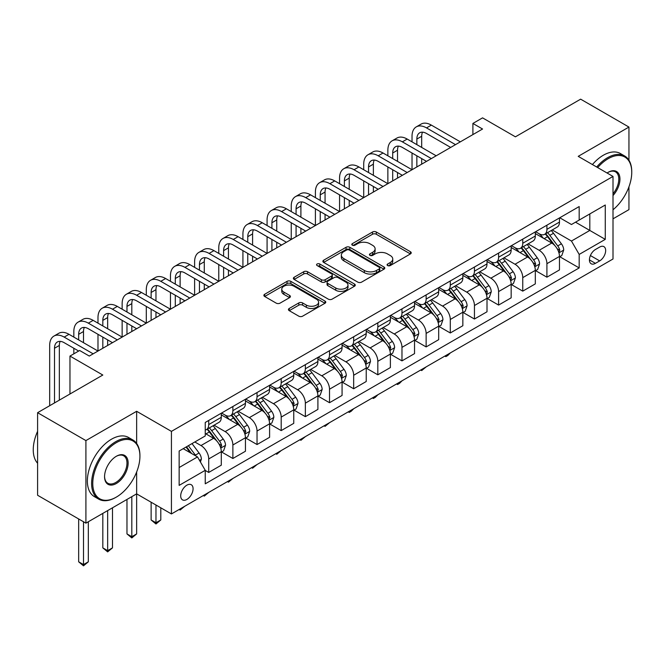 <?xml version="1.0" encoding="UTF-8"?>
<svg xmlns="http://www.w3.org/2000/svg" width="665" height="665" viewBox="0 0 665 665"><rect width="100%" height="100%" fill="white"/><g stroke="black" fill="none" stroke-linecap="round" stroke-linejoin="round"><path stroke-width="1" d="M387.629 265.559A1.879 1.081 0 0 0 390.288 265.559L410.438 253.922A2.685 1.546 0 0 0 411.228 252.825A2.685 1.546 0 0 0 410.438 251.736L376.299 232.019A2.685 1.546 0 0 0 372.5 232.019L352.35 243.656A1.879 1.081 0 0 0 351.802 244.421A1.879 1.081 0 0 0 352.35 245.185A1.879 1.081 0 0 0 355.002 245.185L357.612 243.681A8.587 4.954 0 0 1 369.757 243.681L372.6 245.327A8.587 4.954 0 0 1 375.11 248.835A8.587 4.954 0 0 1 372.6 252.334L369.989 253.839A1.879 1.081 0 0 0 369.441 254.604A1.879 1.081 0 0 0 369.989 255.377A1.879 1.081 0 0 0 372.649 255.377L375.251 253.872A8.587 4.954 0 0 1 387.396 253.872L390.239 255.51A8.587 4.954 0 0 1 392.757 259.018A8.587 4.954 0 0 1 390.239 262.517L387.629 264.03A1.879 1.081 0 0 0 387.08 264.795A1.879 1.081 0 0 0 387.629 265.559L387.629 264.03M186.882 499.44A8.745 5.046 120 0 0 192.601 491.734A8.745 5.046 120 0 0 191.254 484.727A8.745 5.046 120 0 0 186.882 485.159A8.745 5.046 120 0 0 181.171 492.865A8.745 5.046 120 0 0 182.509 499.872A8.745 5.046 120 0 0 186.882 499.44M289.233 308.46A2.685 1.546 0 0 0 288.444 309.558A2.685 1.546 0 0 0 289.233 310.655L298.809 316.183A2.685 1.546 0 0 0 302.6 316.183L324.986 303.257A2.685 1.546 0 0 0 325.775 302.168A2.685 1.546 0 0 0 324.986 301.07L290.846 281.353A2.685 1.546 0 0 0 287.047 281.353L264.662 294.279A2.685 1.546 0 0 0 263.88 295.376A2.685 1.546 0 0 0 264.662 296.474L276.233 303.149A2.685 1.546 0 0 0 280.031 303.149L289.608 297.621A2.685 1.546 0 0 0 290.397 296.524A2.685 1.546 0 0 0 289.608 295.426L283.872 292.118A7.174 4.14 0 0 1 281.769 289.184A7.174 4.14 0 0 1 286.199 285.36A7.174 4.14 0 0 1 294.021 286.258L316.498 299.233A7.174 4.14 0 0 1 318.601 302.168A7.174 4.14 0 0 1 314.171 305.991A7.174 4.14 0 0 1 306.349 305.094L302.6 302.932A2.685 1.546 0 0 0 298.809 302.932L289.233 308.46L289.233 310.655M628.949 160.215L628.949 127.065L580.636 99.168L515.417 136.824L482.557 117.863L472.898 123.441L482.557 129.018L89.293 356.066L79.634 350.488L69.966 356.066L69.966 394.004M136.641 443.447L136.641 411.294L85.91 440.587L37.597 412.691L102.817 375.035L69.966 356.066M136.641 411.294L171.429 431.377L613.005 176.433L613.005 259.001L171.429 513.945L171.429 431.377M628.949 127.065L578.218 156.35L613.005 176.433M357.803 282.126A2.685 1.546 0 0 0 361.594 282.126L383.979 269.2A2.685 1.546 0 0 0 384.769 268.103A2.685 1.546 0 0 0 383.979 267.014L349.832 247.297A2.685 1.546 0 0 0 346.041 247.297L323.656 260.223A2.685 1.546 0 0 0 322.874 261.312A2.685 1.546 0 0 0 323.656 262.409L357.803 282.126M317.862 265.967A1.879 1.081 0 0 1 319.774 266.233L319.774 263.997L354.487 284.038A2.685 1.546 0 0 1 355.268 285.135A2.685 1.546 0 0 1 354.487 286.233L332.101 299.15A2.685 1.546 0 0 1 328.302 299.15L294.163 279.441L294.163 277.247A2.685 1.546 0 0 0 293.373 278.344A2.685 1.546 0 0 0 294.163 279.441M294.163 277.247L303.739 271.719A2.685 1.546 0 0 1 307.538 271.719L321.378 279.716A2.685 1.546 0 0 0 325.177 279.716L331.527 276.041A2.685 1.546 0 0 0 332.317 274.953A2.685 1.546 0 0 0 331.527 273.855L317.114 265.535A1.879 1.081 0 0 1 316.565 264.761A1.879 1.081 0 0 1 317.72 263.764A1.879 1.081 0 0 1 319.774 263.997M85.91 440.587L85.91 523.147L37.597 495.259L37.597 412.691M613.005 218.835L628.949 209.633L628.949 186.799M599.672 247.064L595.416 249.516A8.47 4.888 120 0 0 589.88 256.981A8.47 4.888 120 0 0 591.185 263.772A8.47 4.888 120 0 0 595.416 263.348L599.672 260.896A8.47 4.888 120 0 0 605.208 253.431A8.47 4.888 120 0 0 603.903 246.64A8.47 4.888 120 0 0 599.672 247.064M559.764 217.771L571.459 224.521L579.182 220.065L579.182 206.557L205.244 422.458L205.244 435.957L179.151 451.02L179.151 485.383L205.244 470.321L205.244 483.821L579.182 267.928L579.182 254.429L571.459 241.038L552.241 229.94M579.182 220.065L605.275 205.003L605.275 239.367L579.182 254.429M85.91 523.147L136.641 493.862L171.429 513.945M472.898 123.441L472.898 134.596M575.516 222.185L589.813 230.439L589.813 213.922L605.275 205.003M571.459 241.038L589.813 230.439L605.275 239.367M179.151 467.528L197.513 456.93L183.216 448.675M205.244 470.429L208.719 472.441L208.719 458.941A10.931 6.309 -120 0 0 200.996 445.55L194.812 441.976M208.719 472.441L221.287 465.184L221.287 451.685A10.931 6.309 -120 0 0 213.556 438.301L205.244 433.497M221.57 451.967L232.875 458.493L232.875 444.993A10.931 6.309 -120 0 0 225.152 431.602L214.047 425.193M232.875 458.493L245.443 451.244L245.443 437.736A10.931 6.309 -120 0 0 237.713 424.353L221.287 414.869M245.734 438.019L257.039 444.544L257.039 431.045A10.931 6.309 -120 0 0 249.309 417.653L238.203 411.253M257.039 444.544L269.599 437.296L269.599 423.796A10.931 6.309 -120 0 0 261.869 410.405L245.443 400.92M269.89 424.071L281.195 430.596L281.195 417.096A10.931 6.309 -120 0 0 273.465 403.713L262.359 397.304M281.195 430.596L293.755 423.347L293.755 409.848A10.931 6.309 -120 0 0 286.025 396.456L269.599 386.972M294.046 410.122L305.351 416.656L305.351 403.156A10.931 6.309 -120 0 0 297.621 389.765L286.515 383.356M305.351 416.656L317.912 409.399L317.912 395.899A10.931 6.309 -120 0 0 310.181 382.508L293.755 373.032M318.203 396.182L329.507 402.707L329.507 389.208A10.931 6.309 -120 0 0 321.777 375.816L310.68 369.408M329.507 402.707L342.068 395.451L342.068 381.951A10.931 6.309 -120 0 0 334.337 368.568L317.912 359.083M342.359 382.234L353.664 388.759L353.664 375.26A10.931 6.309 -120 0 0 345.933 361.868L334.836 355.459M353.664 388.759L366.224 381.51L366.224 368.011A10.931 6.309 -120 0 0 358.493 354.62L342.068 345.135M366.515 368.285L377.82 374.811L377.82 361.311A10.931 6.309 -120 0 0 370.089 347.928L358.992 341.519M377.82 374.811L390.38 367.562L390.38 354.063A10.931 6.309 -120 0 0 382.649 340.671L366.224 331.187M390.671 354.337L401.976 360.871L401.976 347.363A10.931 6.309 -120 0 0 394.245 333.98L383.148 327.571M401.976 360.871L414.536 353.614L414.536 340.114A10.931 6.309 -120 0 0 406.805 326.723L390.38 317.238M414.827 340.397L426.132 346.922L426.132 333.423A10.931 6.309 -120 0 0 418.401 320.031L407.304 313.622M426.132 346.922L438.692 339.665L438.692 326.166A10.931 6.309 -120 0 0 430.962 312.774L414.536 303.298M438.983 326.449L450.288 332.974L450.288 319.474A10.931 6.309 -120 0 0 442.558 306.083L431.46 299.674M450.288 332.974L462.848 325.725L462.848 312.218A10.931 6.309 -120 0 0 455.118 298.834L438.692 289.35M463.139 312.5L474.444 319.025L474.444 305.526A10.931 6.309 -120 0 0 466.714 292.135L455.616 285.726M474.444 319.025L487.004 311.777L487.004 298.277A10.931 6.309 -120 0 0 479.274 284.886L462.848 275.401M487.295 298.552L498.6 305.077L498.6 291.578A10.931 6.309 -120 0 0 490.87 278.194L479.773 271.786M498.6 305.077L511.161 297.829L511.161 284.329A10.931 6.309 -120 0 0 503.43 270.938L487.004 261.453M511.452 284.603L522.757 291.137L522.757 277.629A10.931 6.309 -120 0 0 515.026 264.246L503.929 257.837M522.757 291.137L535.317 283.88L535.317 270.381A10.931 6.309 -120 0 0 527.586 256.989L511.161 247.505M535.608 270.663L546.913 277.189L546.913 263.689A10.931 6.309 -120 0 0 539.182 250.298L528.085 243.889M546.913 277.189L559.473 269.932L559.473 256.432A10.931 6.309 -120 0 0 551.742 243.049L535.317 233.565M535.608 231.719L539.182 233.781A10.931 6.309 -120 0 0 544.652 234.329A10.931 6.309 -120 0 0 546.913 229.325L546.913 225.194M511.452 245.668L515.026 247.729A10.931 6.309 -120 0 0 520.495 248.269A10.931 6.309 -120 0 0 522.757 243.265L522.757 239.142M487.295 259.616L490.87 261.678A10.931 6.309 -120 0 0 496.339 262.218A10.931 6.309 -120 0 0 498.6 257.214L498.6 253.091M463.139 273.564L466.714 275.626A10.931 6.309 -120 0 0 472.183 276.166A10.931 6.309 -120 0 0 474.444 271.162L474.444 267.031M438.983 287.504L442.558 289.574A10.931 6.309 -120 0 0 448.019 290.115A10.931 6.309 -120 0 0 450.288 285.11L450.288 280.979M414.827 301.453L418.401 303.514A10.931 6.309 -120 0 0 423.863 304.063A10.931 6.309 -120 0 0 426.132 299.059L426.132 294.928M390.671 315.401L394.245 317.463A10.931 6.309 -120 0 0 399.707 318.003A10.931 6.309 -120 0 0 401.976 312.999L401.976 308.876M366.515 329.35L370.089 331.411A10.931 6.309 -120 0 0 375.55 331.951A10.931 6.309 -120 0 0 377.82 326.947L377.82 322.816M342.359 343.29L345.933 345.359A10.931 6.309 -120 0 0 351.394 345.9A10.931 6.309 -120 0 0 353.664 340.896L353.664 336.764M318.203 357.238L321.777 359.308A10.931 6.309 -120 0 0 327.238 359.848A10.931 6.309 -120 0 0 329.507 354.844L329.507 350.713M294.046 371.186L297.621 373.248A10.931 6.309 -120 0 0 303.082 373.788A10.931 6.309 -120 0 0 305.351 368.784L305.351 364.661M269.89 385.135L273.465 387.196A10.931 6.309 -120 0 0 278.926 387.737A10.931 6.309 -120 0 0 281.195 382.732L281.195 378.609M245.726 399.083L249.309 401.145A10.931 6.309 -120 0 0 254.77 401.685A10.931 6.309 -120 0 0 257.039 396.681L257.039 392.55M221.57 413.023L225.152 415.093A10.931 6.309 -120 0 0 230.614 415.633A10.931 6.309 -120 0 0 232.875 410.629L232.875 406.498M559.764 256.715L579.182 267.928M544.652 234.329L557.212 227.073A10.931 6.309 -120 0 0 559.473 222.068L559.473 217.937M520.495 248.269L533.056 241.021A10.931 6.309 -120 0 0 535.317 236.017L535.317 231.886M496.339 262.218L508.9 254.969A10.931 6.309 -120 0 0 511.161 249.965L511.161 245.834M472.183 276.166L484.743 268.918A10.931 6.309 -120 0 0 487.004 263.905L487.004 259.782M448.019 290.115L460.587 282.858A10.931 6.309 -120 0 0 462.848 277.854L462.848 273.731M423.863 304.063L436.431 296.806A10.931 6.309 -120 0 0 438.692 291.802L438.692 287.671M399.707 318.003L412.275 310.755A10.931 6.309 -120 0 0 414.536 305.75L414.536 301.619M375.55 331.951L388.111 324.703A10.931 6.309 -120 0 0 390.38 319.699L390.38 315.567M351.394 345.9L363.954 338.643A10.931 6.309 -120 0 0 366.224 333.639L366.224 329.516M327.238 359.848L339.798 352.591A10.931 6.309 -120 0 0 342.068 347.587L342.068 343.464M303.082 373.788L315.642 366.54A10.931 6.309 -120 0 0 317.912 361.536L317.912 357.404M278.926 387.737L291.486 380.488A10.931 6.309 -120 0 0 293.755 375.484L293.755 371.353M254.77 401.685L267.33 394.436A10.931 6.309 -120 0 0 269.599 389.432L269.599 385.301M230.614 415.633L243.174 408.377A10.931 6.309 -120 0 0 245.443 403.372L245.443 399.249M205.244 430.022A10.931 6.309 -120 0 0 206.458 429.582L219.018 422.325A10.931 6.309 -120 0 0 221.287 417.321L221.287 413.189M206.458 429.582A10.931 6.309 -120 0 0 208.719 424.578L208.719 420.446M197.513 456.93L205.244 470.321M131.811 496.647L131.811 536.705L136.641 533.92L136.641 472.017M388.385 265.825L390.239 264.753A8.587 4.954 0 0 0 392.757 261.245L392.757 259.018M375.11 248.835L375.11 251.062A8.587 4.954 0 0 1 372.6 254.57L370.738 255.643M410.405 253.947L376.299 234.255A2.685 1.546 0 0 0 372.5 234.255L353.098 245.451M383.946 269.225L349.832 249.533A2.685 1.546 0 0 0 346.041 249.533L323.697 262.434M379.241 268.876A1.879 1.081 0 0 0 379.79 268.103A1.879 1.081 0 0 0 379.241 267.338L349.266 250.032A1.879 1.081 0 0 0 346.615 250.032L343.863 251.619A8.587 4.954 0 0 0 341.344 255.127A8.587 4.954 0 0 0 343.863 258.635L364.345 270.464A8.587 4.954 0 0 0 376.49 270.464L379.241 268.876L379.241 271.104A1.879 1.081 0 0 0 379.79 270.339L379.79 268.103M341.344 255.127L341.344 257.363A8.587 4.954 0 0 0 343.863 260.863L343.863 258.635M379.241 271.104L376.49 272.692A8.587 4.954 0 0 1 364.345 272.692L343.863 260.863M294.196 279.458L303.739 273.955L303.739 271.719M332.317 274.953L332.317 277.18A2.685 1.546 0 0 1 331.527 278.278L325.177 281.943A2.685 1.546 0 0 1 321.378 281.943L307.538 273.955A2.685 1.546 0 0 0 303.739 273.955M319.774 266.233L354.445 286.249M335.75 288.012A7.174 4.14 0 0 0 343.572 288.909A7.174 4.14 0 0 0 348.003 285.077A7.174 4.14 0 0 0 345.9 282.151L337.978 277.579A2.685 1.546 0 0 0 334.187 277.579L327.828 281.245A2.685 1.546 0 0 0 327.047 282.342A2.685 1.546 0 0 0 327.828 283.44L335.75 288.012L335.75 290.239A7.174 4.14 0 0 0 343.572 291.137A7.174 4.14 0 0 0 348.003 287.313L348.003 285.077M327.047 282.342L327.047 284.57A2.685 1.546 0 0 0 327.828 285.667L327.828 283.44M335.75 290.239L327.828 285.667M318.601 302.168L318.601 304.395A7.174 4.14 0 0 1 314.171 308.228A7.174 4.14 0 0 1 306.349 307.33L302.6 305.16A2.685 1.546 0 0 0 298.809 305.16L289.267 310.671M281.769 289.184L281.769 291.42A7.174 4.14 0 0 0 283.872 294.346L283.872 292.118M289.574 297.637L283.872 294.346M324.952 303.282L290.846 283.589A2.685 1.546 0 0 0 287.047 283.589L264.703 296.49M559.473 256.881L561.792 255.543L563.721 249.965A7.24 4.181 -120 0 0 561.41 243.797L553.521 233.257A20.906 12.07 -120 0 0 551.235 230.522M543.38 238.22A20.906 12.07 -120 0 0 539.099 233.739M558.816 252.442L559.814 250.273A7.24 4.181 -120 0 0 557.744 245.917L549.847 235.377A20.906 12.07 -120 0 0 547.561 232.642M545.616 233.764A17.357 10.017 60 0 1 548.467 237.006L555.15 245.925M545.242 233.98A20.906 12.07 60 0 1 547.528 236.715L552.773 243.722M450.413 352.874L447.778 355.517L445.841 356.631L444.877 356.074M445.841 355.509L445.841 356.631M412.026 141.844L412.026 136.267A20.499 11.837 60 0 1 416.265 126.89L421.103 124.097A20.499 11.837 60 0 1 431.352 125.111L460.338 141.844M416.265 126.89A20.499 11.837 60 0 1 426.514 127.904L455.508 144.638M450.671 147.431L426.514 133.482A13.666 7.889 -120 0 0 419.682 132.8A13.666 7.889 -120 0 0 416.855 139.06L416.855 144.638M422.541 132.177A13.666 7.889 -120 0 0 421.685 136.267L421.685 147.431M416.855 155.793L416.855 166.948M421.685 158.586L421.685 164.164M363.713 169.741L363.713 164.164A20.499 11.837 60 0 1 367.953 154.779L372.791 151.994A20.499 11.837 60 0 1 383.032 153.008L412.026 169.741L412.026 153.008M535.317 270.83L537.636 269.491L539.564 263.905A7.24 4.181 -120 0 0 537.254 257.746L529.365 247.205A20.906 12.07 -120 0 0 527.079 244.471M519.224 252.168A20.906 12.07 -120 0 0 514.943 247.688M534.66 266.391L535.658 264.221A7.24 4.181 -120 0 0 533.588 259.865L525.691 249.325A20.906 12.07 -120 0 0 523.405 246.59M521.46 247.713A17.357 10.017 60 0 1 524.311 250.954L530.994 259.874M521.086 247.929A20.906 12.07 60 0 1 523.372 250.663L528.617 257.671M426.257 366.814L421.685 370.58L420.721 370.014M421.685 369.457L421.685 370.58M511.161 284.778L513.48 283.431L515.408 277.854A7.24 4.181 -120 0 0 513.097 271.686L505.201 261.146A20.906 12.07 -120 0 0 502.923 258.419M495.068 266.108A20.906 12.07 -120 0 0 490.787 261.636M510.504 280.339L511.501 278.161A7.24 4.181 -120 0 0 509.432 273.805L501.535 263.265A20.906 12.07 -120 0 0 499.249 260.539M497.304 261.661A17.357 10.017 60 0 1 500.155 264.894L506.838 273.822M496.93 261.877A20.906 12.07 60 0 1 499.215 264.603L504.461 271.611M402.101 380.762L399.466 383.406L397.529 384.52L396.564 383.963M397.529 383.406L397.529 384.52M487.004 298.718L489.324 297.38L491.252 291.802A7.24 4.181 -120 0 0 488.941 285.634L481.044 275.094A20.906 12.07 -120 0 0 478.767 272.359M470.911 280.056A20.906 12.07 -120 0 0 466.631 275.576M486.348 294.287L487.345 292.11A7.24 4.181 -120 0 0 485.275 287.754L477.379 277.214A20.906 12.07 -120 0 0 475.093 274.479M473.148 275.609A17.357 10.017 60 0 1 475.999 278.843L482.682 287.762M472.773 275.825A20.906 12.07 60 0 1 475.059 278.552L480.305 285.559M377.944 394.711L375.301 397.354L373.373 398.468L372.408 397.911M373.373 397.354L373.373 398.468M387.87 155.793L387.87 150.215A20.499 11.837 60 0 1 392.109 140.83L396.947 138.046A20.499 11.837 60 0 1 407.188 139.06L436.182 155.793M392.109 140.83A20.499 11.837 60 0 1 402.358 141.844L431.344 158.586M426.514 161.371L402.358 147.431A13.666 7.889 -120 0 0 395.525 146.749A13.666 7.889 -120 0 0 392.699 153.008L392.699 158.586M398.385 146.117A13.666 7.889 -120 0 0 397.529 150.215L397.529 161.371M392.699 169.741L392.699 180.897M397.529 172.534L397.529 178.112M339.557 183.69L339.557 178.112A20.499 11.837 60 0 1 343.797 168.727L348.626 165.934A20.499 11.837 60 0 1 358.876 166.957L387.87 183.69L387.87 166.957M367.953 154.779A20.499 11.837 60 0 1 378.202 155.793L407.188 172.534M402.358 175.319L378.202 161.371A13.666 7.889 -120 0 0 371.369 160.697A13.666 7.889 -120 0 0 368.543 166.957L368.543 172.534M374.229 160.066A13.666 7.889 -120 0 0 373.373 164.164L373.373 175.319M368.543 183.69L368.543 194.845M373.373 186.474L373.373 192.052M315.401 197.638L315.401 192.06A20.499 11.837 60 0 1 319.641 182.675L324.47 179.883A20.499 11.837 60 0 1 334.719 180.897L363.713 197.638L363.713 180.897M343.797 168.727A20.499 11.837 60 0 1 354.046 169.741L383.032 186.474M378.202 189.267L354.046 175.319A13.666 7.889 -120 0 0 347.213 174.646A13.666 7.889 -120 0 0 344.387 180.897L344.387 186.474M350.073 174.014A13.666 7.889 -120 0 0 349.216 178.112L349.216 189.267M344.387 197.638L344.387 208.793M349.216 200.423L349.216 206M291.237 211.578L291.237 206A20.499 11.837 60 0 1 295.484 196.624L300.314 193.831A20.499 11.837 60 0 1 310.563 194.845L339.557 211.578L339.557 194.845M462.848 312.666L465.168 311.328L467.096 305.75A7.24 4.181 -120 0 0 464.785 299.582L456.888 289.042A20.906 12.07 -120 0 0 454.611 286.307M446.755 294.005A20.906 12.07 -120 0 0 442.474 289.524M462.192 308.228L463.189 306.058A7.24 4.181 -120 0 0 461.119 301.702L453.222 291.162A20.906 12.07 -120 0 0 450.937 288.427M448.991 289.549A17.357 10.017 60 0 1 451.843 292.791L458.526 301.711M448.617 289.765A20.906 12.07 60 0 1 450.903 292.5L456.148 299.508M353.788 408.659L351.145 411.303L349.216 412.416L348.252 411.859M349.216 411.294L349.216 412.416M319.641 182.675A20.499 11.837 60 0 1 329.89 183.69L358.876 200.423M354.046 203.216L329.89 189.267A13.666 7.889 -120 0 0 323.057 188.594A13.666 7.889 -120 0 0 320.231 194.845L320.231 200.423M325.916 187.962A13.666 7.889 -120 0 0 325.06 192.06L325.06 203.216M320.231 211.578L320.231 222.742M325.06 214.371L325.06 219.949M267.081 225.526L267.081 219.949A20.499 11.837 60 0 1 271.328 210.564L276.158 207.779A20.499 11.837 60 0 1 286.407 208.793L315.401 225.526L315.401 208.793M613.005 209.774A33.341 19.252 120 0 0 631.75 172.31A33.341 19.252 120 0 0 608.176 158.694A33.341 19.252 120 0 0 597.685 167.588M596.671 167.006A34.164 19.726 -60 0 1 607.594 157.688A34.164 19.726 -60 0 1 624.676 156.001A34.164 19.726 -60 0 1 631.75 171.637L631.75 172.31M607.07 173.008A16.675 9.626 -60 0 1 608.176 172.31L608.176 172.31A16.675 9.626 -60 0 1 619.697 176.416A16.675 9.626 -60 0 1 613.005 195.543M592.424 164.554A34.164 19.726 -60 0 1 603.338 155.236A34.164 19.726 -60 0 1 620.42 153.549L624.676 156.001M613.005 193.798A15.852 9.152 120 0 0 615.516 171.861A15.852 9.152 120 0 0 607.876 172.484M115.768 497.428L116.35 497.096A33.341 19.252 120 0 0 139.924 456.265A33.341 19.252 120 0 0 116.35 442.649A33.341 19.252 120 0 0 92.767 483.488A33.341 19.252 120 0 0 116.35 497.096L115.768 497.428A34.164 19.726 -60 0 1 98.686 499.124A34.164 19.726 -60 0 1 93.449 471.751A34.164 19.726 -60 0 1 115.768 441.643A34.164 19.726 -60 0 1 132.85 439.956A34.164 19.726 -60 0 1 139.924 455.592L139.924 456.265M116.35 483.488A16.675 9.626 -60 0 1 104.563 476.68A16.675 9.626 -60 0 1 116.35 456.265L116.35 456.265A16.675 9.626 -60 0 1 128.137 463.064A16.675 9.626 -60 0 1 116.35 483.488M104.563 476.339A15.852 9.152 120 0 0 107.846 483.264A15.852 9.152 120 0 0 115.768 482.482A15.852 9.152 120 0 0 126.126 468.509A15.852 9.152 120 0 0 123.69 455.808A15.852 9.152 120 0 0 116.051 456.431M98.686 499.124L94.438 496.672A34.164 19.726 -60 0 1 89.201 469.29A34.164 19.726 -60 0 1 111.52 439.191A34.164 19.726 -60 0 1 128.594 437.495L132.85 439.956M37.597 463.247A34.164 19.726 -60 0 1 37.597 431.311M438.692 326.615L441.011 325.276L442.94 319.699A7.24 4.181 -120 0 0 440.629 313.531L432.732 302.991A20.906 12.07 -120 0 0 430.455 300.256M422.599 307.953A20.906 12.07 -120 0 0 418.318 303.473M438.036 322.176L439.033 320.006A7.24 4.181 -120 0 0 436.963 315.651L429.066 305.11A20.906 12.07 -120 0 0 426.78 302.375M424.835 303.498A17.357 10.017 60 0 1 427.686 306.74L434.37 315.659M424.461 303.714A20.906 12.07 60 0 1 426.747 306.449L431.992 313.456M329.632 422.608L325.06 426.365L324.088 425.8M325.06 425.243L325.06 426.365M295.484 196.624A20.499 11.837 60 0 1 305.734 197.638L334.719 214.371M329.89 217.164L305.734 203.216A13.666 7.889 -120 0 0 298.901 202.534A13.666 7.889 -120 0 0 296.075 208.793L296.075 214.371M301.76 201.911A13.666 7.889 -120 0 0 300.904 206L300.904 217.164M296.075 225.526L296.075 236.682M300.904 228.319L300.904 233.897M242.925 239.475L242.925 233.897A20.499 11.837 60 0 1 247.172 224.512L252.002 221.728A20.499 11.837 60 0 1 262.251 222.742L291.237 239.475L291.237 222.742M414.536 340.563L416.855 339.225L418.784 333.639A7.24 4.181 -120 0 0 416.473 327.479L408.576 316.931A20.906 12.07 -120 0 0 406.298 314.204M398.443 321.902A20.906 12.07 -120 0 0 394.162 317.421M413.879 336.124L414.877 333.955A7.24 4.181 -120 0 0 412.807 329.599L404.91 319.059A20.906 12.07 -120 0 0 402.624 316.324M400.679 317.446A17.357 10.017 60 0 1 403.53 320.688L410.214 329.607M400.305 317.662A20.906 12.07 60 0 1 402.591 320.397L407.836 327.404M305.476 436.548L300.904 440.305L299.932 439.748M300.904 439.191L300.904 440.305M271.328 210.564A20.499 11.837 60 0 1 281.578 211.578L310.563 228.319M305.734 231.104L281.578 217.164A13.666 7.889 -120 0 0 274.745 216.482A13.666 7.889 -120 0 0 271.918 222.742L271.918 228.319M277.604 215.851A13.666 7.889 -120 0 0 276.748 219.949L276.748 231.104M271.918 239.475L271.918 250.63M276.748 242.268L276.748 247.846M218.768 253.423L218.768 247.846A20.499 11.837 60 0 1 223.016 238.461L227.846 235.668A20.499 11.837 60 0 1 238.095 236.682L267.081 253.423L267.081 236.682M390.38 354.503L392.699 353.165L394.628 347.587A7.24 4.181 -120 0 0 392.317 341.419L384.42 330.879A20.906 12.07 -120 0 0 382.142 328.153M374.287 335.842A20.906 12.07 -120 0 0 370.006 331.361M389.715 350.073L390.721 347.895A7.24 4.181 -120 0 0 388.643 343.539L380.754 332.999A20.906 12.07 -120 0 0 378.468 330.272M376.523 331.394A17.357 10.017 60 0 1 379.374 334.628L386.057 343.547M376.149 331.611A20.906 12.07 60 0 1 378.435 334.337L383.68 341.344M281.32 450.496L276.748 454.253L275.776 453.696M276.748 453.139L276.748 454.253M247.172 224.512A20.499 11.837 60 0 1 257.422 225.526L286.407 242.268M281.578 245.053L257.422 231.104A13.666 7.889 -120 0 0 250.589 230.431A13.666 7.889 -120 0 0 247.762 236.682L247.762 242.268M253.448 229.799A13.666 7.889 -120 0 0 252.592 233.897L252.592 245.053M247.762 253.423L247.762 264.579M252.592 256.208L252.592 261.786M194.612 267.372L194.612 261.786A20.499 11.837 60 0 1 198.86 252.409L203.69 249.616A20.499 11.837 60 0 1 213.939 250.63L242.925 267.372L242.925 250.63M366.224 368.452L368.543 367.113L370.472 361.536A7.24 4.181 -120 0 0 368.161 355.368L360.264 344.827A20.906 12.07 -120 0 0 357.986 342.093M350.131 349.79A20.906 12.07 -120 0 0 345.85 345.31M365.559 364.021L366.565 361.843A7.24 4.181 -120 0 0 364.487 357.487L356.598 346.947A20.906 12.07 -120 0 0 354.312 344.212M352.367 345.343A17.357 10.017 60 0 1 355.218 348.576L361.901 357.496M351.993 345.551A20.906 12.07 60 0 1 354.279 348.285L359.524 355.293M257.164 464.444L252.592 468.202L251.619 467.645M252.592 467.088L252.592 468.202M223.016 238.461A20.499 11.837 60 0 1 233.265 239.475L262.251 256.208M257.422 259.001L233.265 245.053A13.666 7.889 -120 0 0 226.433 244.379A13.666 7.889 -120 0 0 223.606 250.63L223.606 256.208M229.292 243.747A13.666 7.889 -120 0 0 228.436 247.846L228.436 259.001M223.606 267.372L223.606 278.527M228.436 270.156L228.436 275.734M170.456 281.312L170.456 275.734A20.499 11.837 60 0 1 174.704 266.349L179.533 263.564A20.499 11.837 60 0 1 189.783 264.579L218.768 281.312L218.768 264.579M342.068 382.4L344.387 381.062L346.315 375.484A7.24 4.181 -120 0 0 344.005 369.316L336.108 358.776A20.906 12.07 -120 0 0 333.83 356.041M325.975 363.738A20.906 12.07 -120 0 0 321.694 359.258M341.403 377.961L342.409 375.791A7.24 4.181 -120 0 0 340.33 371.436L332.434 360.896A20.906 12.07 -120 0 0 330.156 358.161M328.211 359.283A17.357 10.017 60 0 1 331.062 362.525L337.745 371.444M327.837 359.499A20.906 12.07 60 0 1 330.123 362.234L335.368 369.241M233.008 478.393L228.436 482.15L227.463 481.593M228.436 481.028L228.436 482.15M198.86 252.409A20.499 11.837 60 0 1 209.109 253.423L238.095 270.156M233.265 272.949L209.109 259.001A13.666 7.889 -120 0 0 202.276 258.319A13.666 7.889 -120 0 0 199.45 264.579L199.45 270.156M205.136 257.696A13.666 7.889 -120 0 0 204.28 261.786L204.28 272.949M199.45 281.312L199.45 292.475M204.28 284.105L204.28 289.682M146.3 295.26L146.3 289.682A20.499 11.837 60 0 1 150.548 280.298L155.377 277.513A20.499 11.837 60 0 1 165.627 278.527L194.612 295.26L194.612 278.527M317.912 396.348L320.231 395.01L322.159 389.432A7.24 4.181 -120 0 0 319.848 383.264L311.952 372.724A20.906 12.07 -120 0 0 309.674 369.989M301.819 377.687A20.906 12.07 -120 0 0 297.538 373.206M317.247 391.909L318.252 389.74A7.24 4.181 -120 0 0 316.174 385.384L308.277 374.844A20.906 12.07 -120 0 0 306 372.109M304.055 373.231A17.357 10.017 60 0 1 306.906 376.473L313.589 385.392M303.681 373.447A20.906 12.07 60 0 1 305.958 376.182L311.212 383.19M208.852 492.341L204.28 496.098L203.307 495.533M204.28 494.976L204.28 496.098M174.704 266.349A20.499 11.837 60 0 1 184.953 267.372L213.939 284.105M209.109 286.889L184.953 272.949A13.666 7.889 -120 0 0 178.12 272.268A13.666 7.889 -120 0 0 175.294 278.527L175.294 284.105M180.98 271.636A13.666 7.889 -120 0 0 180.124 275.734L180.124 286.889M175.294 295.26L175.294 306.415M180.124 298.053L180.124 303.631M122.144 309.208L122.144 303.631A20.499 11.837 60 0 1 126.392 294.246L131.221 291.453A20.499 11.837 60 0 1 141.47 292.475L170.456 309.208L170.456 292.475M293.755 410.297L296.075 408.958L298.003 403.372A7.24 4.181 -120 0 0 295.692 397.204L287.795 386.664A20.906 12.07 -120 0 0 285.518 383.938M277.662 391.627A20.906 12.07 -120 0 0 273.382 387.155M293.09 405.858L294.096 403.688A7.24 4.181 -120 0 0 292.018 399.324L284.121 388.784A20.906 12.07 -120 0 0 281.844 386.057M279.899 387.18A17.357 10.017 60 0 1 282.75 390.422L289.425 399.341M279.524 387.396A20.906 12.07 60 0 1 281.802 390.122L287.056 397.138M184.695 506.281L180.124 510.038L179.151 509.481M180.124 508.925L180.124 510.038M150.548 280.298A20.499 11.837 60 0 1 160.797 281.312L189.783 298.053M184.953 300.838L160.797 286.889A13.666 7.889 -120 0 0 153.964 286.216A13.666 7.889 -120 0 0 151.13 292.475L151.13 298.053M156.824 285.584A13.666 7.889 -120 0 0 155.967 289.682L155.967 300.838M151.13 309.208L151.13 320.364M155.967 311.993L155.967 317.579M97.988 323.157L97.988 317.579A20.499 11.837 60 0 1 102.235 308.194L107.065 305.401A20.499 11.837 60 0 1 117.314 306.415L146.3 323.157L146.3 306.415M269.599 424.237L271.918 422.898L273.847 417.321A7.24 4.181 -120 0 0 271.536 411.153L263.639 400.613A20.906 12.07 -120 0 0 261.362 397.886M253.506 405.575A20.906 12.07 -120 0 0 249.225 401.095M268.934 419.806L269.94 417.628A7.24 4.181 -120 0 0 267.862 413.273L259.965 402.732A20.906 12.07 -120 0 0 257.688 400.006M255.742 401.128A17.357 10.017 60 0 1 258.594 404.362L265.269 413.281M255.368 401.344A20.906 12.07 60 0 1 257.646 404.071L262.899 411.078M155.967 505.018L155.967 522.765L160.797 519.972L160.797 507.811M160.797 519.972L155.967 523.987L151.13 519.972L151.13 502.233M151.13 519.972L155.967 522.765L155.967 523.987M126.392 294.246A20.499 11.837 60 0 1 136.641 295.26L165.627 311.993M160.797 314.786L136.641 300.838A13.666 7.889 -120 0 0 129.808 300.164A13.666 7.889 -120 0 0 126.973 306.415L126.973 311.993M132.667 299.533A13.666 7.889 -120 0 0 131.811 303.631L131.811 314.786M126.973 323.157L126.973 334.312M131.811 325.941L131.811 331.519M73.832 337.097L73.832 331.519A20.499 11.837 60 0 1 78.079 322.143L82.909 319.35A20.499 11.837 60 0 1 93.158 320.364L122.144 337.097L122.144 320.364M245.443 438.185L247.762 436.847L249.691 431.269A7.24 4.181 -120 0 0 247.38 425.101L239.483 414.561A20.906 12.07 -120 0 0 237.206 411.826M229.35 419.524A20.906 12.07 -120 0 0 225.069 415.043M244.778 433.755L245.784 431.577A7.24 4.181 -120 0 0 243.706 427.221L235.809 416.681A20.906 12.07 -120 0 0 233.531 413.946M231.586 415.068A17.357 10.017 60 0 1 234.437 418.31L241.112 427.229M231.212 415.284A20.906 12.07 60 0 1 233.49 418.019L238.743 425.026M136.641 533.92L131.811 537.935L126.973 533.92L126.973 499.44M126.973 533.92L131.811 536.705L131.811 537.935M102.235 308.194A20.499 11.837 60 0 1 112.485 309.208L141.47 325.941M136.641 328.734L112.485 314.786A13.666 7.889 -120 0 0 105.652 314.113A13.666 7.889 -120 0 0 102.817 320.364L102.817 325.941M108.511 313.481A13.666 7.889 -120 0 0 107.655 317.579L107.655 328.734M102.817 337.097L102.817 348.26M107.655 339.89L107.655 345.468M49.675 405.716L49.675 345.468A20.499 11.837 60 0 1 53.923 336.083L58.753 333.298A20.499 11.837 60 0 1 69.002 334.312L97.988 351.045L97.988 334.312M221.287 452.133L223.606 450.795L225.535 445.218A7.24 4.181 -120 0 0 223.224 439.05L215.327 428.509A20.906 12.07 -120 0 0 213.049 425.775M220.622 447.695L221.628 445.525A7.24 4.181 -120 0 0 219.55 441.169L211.653 430.629A20.906 12.07 -120 0 0 209.375 427.894M207.43 429.016A17.357 10.017 60 0 1 210.281 432.258L216.956 441.178M207.056 429.233A20.906 12.07 60 0 1 209.334 431.967L214.587 438.975M107.655 510.595L107.655 550.653L112.485 547.869L112.485 507.811M112.485 547.869L107.655 551.884L102.817 547.869L102.817 513.388M102.817 547.869L107.655 550.653L107.655 551.884M78.079 322.143A20.499 11.837 60 0 1 88.329 323.157L117.314 339.89M112.485 342.683L88.329 328.734A13.666 7.889 -120 0 0 81.496 328.053A13.666 7.889 -120 0 0 78.661 334.312L78.661 339.89M84.355 327.429A13.666 7.889 -120 0 0 83.499 331.519L83.499 342.683M73.832 353.838L73.832 348.26M200.414 461.951L201.379 459.158A7.24 4.181 -120 0 0 199.068 452.998L192.019 443.588M196.05 456.09A7.24 4.181 -120 0 0 195.394 455.118L188.353 445.708M186.533 446.755L191.595 453.513M186.034 447.046L190.323 452.782M83.499 521.751L83.499 564.602L88.329 561.809L88.329 521.751M88.329 561.809L83.499 565.832L78.661 561.809L78.661 518.966M78.661 561.809L83.499 564.602L83.499 565.832M53.923 336.083A20.499 11.837 60 0 1 64.172 337.097L93.158 353.838M78.661 351.045L64.172 342.683A13.666 7.889 -120 0 0 57.34 342.001A13.666 7.889 -120 0 0 54.505 348.26L54.505 402.932M60.191 341.369A13.666 7.889 -120 0 0 59.343 345.468L59.343 400.139M200.996 445.55L213.556 438.301M225.152 431.602L237.713 424.353M249.309 417.653L261.869 410.405M273.465 403.713L286.025 396.456M297.621 389.765L310.181 382.508M321.777 375.816L334.337 368.568M345.933 361.868L358.493 354.62M370.089 347.928L382.649 340.671M394.245 333.98L406.805 326.723M418.401 320.031L430.962 312.774M442.558 306.083L455.118 298.834M466.714 292.135L479.274 284.886M490.87 278.194L503.43 270.938M515.026 264.246L527.586 256.989M539.182 250.298L551.742 243.049M546.913 229.325L559.473 222.068M546.913 263.689L559.473 256.432M522.757 277.629L535.317 270.381M522.757 243.265L535.317 236.017M498.6 291.578L511.161 284.329M498.6 257.214L511.161 249.965M474.444 305.526L487.004 298.277M474.444 271.162L487.004 263.905M450.288 319.474L462.848 312.218M450.288 285.11L462.848 277.854M426.132 333.423L438.692 326.166M426.132 299.059L438.692 291.802M401.976 347.363L414.536 340.114M401.976 312.999L414.536 305.75M377.82 361.311L390.38 354.063M377.82 326.947L390.38 319.699M353.664 375.26L366.224 368.011M353.664 340.896L366.224 333.639M329.507 389.208L342.068 381.951M329.507 354.844L342.068 347.587M305.351 403.156L317.912 395.899M305.351 368.784L317.912 361.536M281.195 417.096L293.755 409.848M281.195 382.732L293.755 375.484M257.039 431.045L269.599 423.796M257.039 396.681L269.599 389.432M232.875 444.993L245.443 437.736M232.875 410.629L245.443 403.372M208.719 458.941L221.287 451.685M208.719 424.578L221.287 417.321M590.404 255.551L599.672 260.896M589.431 259.89L595.416 263.348M390.239 264.753L390.239 262.517M369.989 255.377L369.989 253.839M372.6 254.57L372.6 252.334M352.35 245.185L352.35 243.656M372.5 234.255L372.5 232.019M376.299 234.255L376.299 232.019M410.438 253.922L410.438 251.736M323.656 262.409L323.656 260.223M346.041 249.533L346.041 247.297M349.832 249.533L349.832 247.297M383.979 269.2L383.979 267.014M364.345 272.692L364.345 270.464M376.49 272.692L376.49 270.464M307.538 273.955L307.538 271.719M321.378 281.943L321.378 279.716M325.177 281.943L325.177 279.716M331.527 278.278L331.527 276.041M354.487 286.233L354.487 284.038M298.809 305.16L298.809 302.932M302.6 305.16L302.6 302.932M306.349 307.33L306.349 305.094M289.608 297.621L289.608 295.426M264.662 296.474L264.662 294.279M287.047 283.589L287.047 281.353M290.846 283.589L290.846 281.353M324.986 303.257L324.986 301.07M558.933 252.841L563.679 250.107M549.847 235.377L553.521 233.257M544.153 238.66L547.528 236.715M557.744 245.917L561.41 243.797M557.17 248.743L559.814 250.273M431.352 125.111L426.514 127.904M421.685 136.267L416.855 139.06M534.776 266.79L539.523 264.047M525.691 249.325L529.365 247.205M519.997 252.609L523.372 250.663M533.588 259.865L537.254 257.746M533.014 262.692L535.658 264.221M510.62 280.738L515.367 277.995M501.535 263.265L505.201 261.146M495.841 266.557L499.215 264.603M509.432 273.805L513.097 271.686M508.858 276.64L511.501 278.161M486.464 294.678L491.211 291.943M477.379 277.214L481.044 275.094M471.685 280.505L475.059 278.552M485.275 287.754L488.941 285.634M484.702 290.58L487.345 292.11M407.188 139.06L402.358 141.844M397.529 150.215L392.699 153.008M383.032 153.008L378.202 155.793M373.373 164.164L368.543 166.957M358.876 166.957L354.046 169.741M349.216 178.112L344.387 180.897M462.308 308.627L467.054 305.892M453.222 291.162L456.888 289.042M447.528 294.445L450.903 292.5M461.119 301.702L464.785 299.582M460.546 304.528L463.189 306.058M334.719 180.897L329.89 183.69M325.06 192.06L320.231 194.845M438.152 322.575L442.898 319.832M429.066 305.11L432.732 302.991M423.372 308.394L426.747 306.449M436.963 315.651L440.629 313.531M436.39 318.477L439.033 320.006M310.563 194.845L305.734 197.638M300.904 206L296.075 208.793M413.996 336.523L418.742 333.78M404.91 319.059L408.576 316.931M399.216 322.342L402.591 320.397M412.807 329.599L416.473 327.479M412.225 332.425L414.877 333.955M286.407 208.793L281.578 211.578M276.748 219.949L271.918 222.742M389.84 350.472L394.586 347.728M380.754 332.999L384.42 330.879M375.06 336.291L378.435 334.337M388.643 343.539L392.317 341.419M388.069 346.374L390.721 347.895M262.251 222.742L257.422 225.526M252.592 233.897L247.762 236.682M365.684 364.412L370.422 361.677M356.598 346.947L360.264 344.827M350.904 350.239L354.279 348.285M364.487 357.487L368.161 355.368M363.913 360.314L366.565 361.843M238.095 236.682L233.265 239.475M228.436 247.846L223.606 250.63M341.527 378.36L346.266 375.625M332.434 360.896L336.108 358.776M326.748 364.179L330.123 362.234M340.33 371.436L344.005 369.316M339.757 374.262L342.409 375.791M213.939 250.63L209.109 253.423M204.28 261.786L199.45 264.579M317.371 392.308L322.109 389.565M308.277 374.844L311.952 372.724M302.583 378.127L305.958 376.182M316.174 385.384L319.848 383.264M315.601 388.21L318.252 389.74M189.783 264.579L184.953 267.372M180.124 275.734L175.294 278.527M293.215 406.257L297.953 403.514M284.121 388.784L287.795 386.664M278.427 392.076L281.802 390.122M292.018 399.324L295.692 397.204M291.445 402.159L294.096 403.688M165.627 278.527L160.797 281.312M155.967 289.682L151.13 292.475M269.059 420.197L273.797 417.462M259.965 402.732L263.639 400.613M254.271 406.024L257.646 404.071M267.862 413.273L271.536 411.153M267.288 416.099L269.94 417.628M141.47 292.475L136.641 295.26M131.811 303.631L126.973 306.415M244.903 434.145L249.641 431.41M235.809 416.681L239.483 414.561M230.115 419.964L233.49 418.019M243.706 427.221L247.38 425.101M243.132 430.047L245.784 431.577M117.314 306.415L112.485 309.208M107.655 317.579L102.817 320.364M220.747 448.094L225.485 445.359M211.653 430.629L215.327 428.509M205.959 433.913L209.334 431.967M219.55 441.169L223.224 439.05M218.976 443.996L221.628 445.525M93.158 320.364L88.329 323.157M83.499 331.519L78.661 334.312M199.492 460.363L201.329 459.299M195.394 455.118L199.068 452.998M69.002 334.312L64.172 337.097M59.343 345.468L54.505 348.26"/></g></svg>
